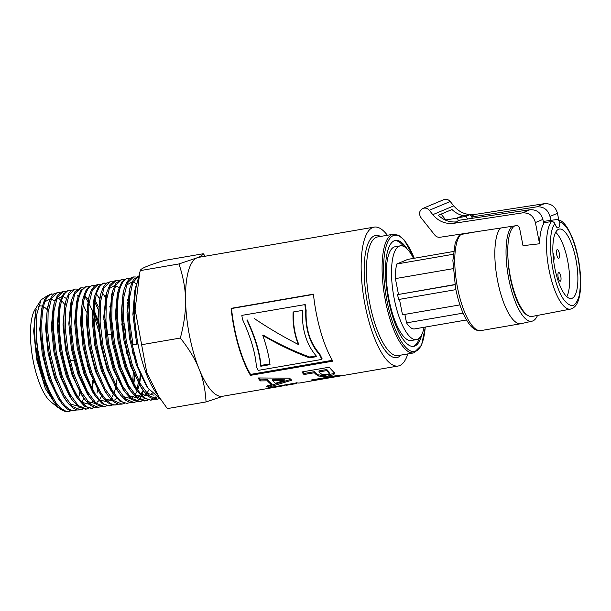 <?xml version="1.0" encoding="UTF-8"?>
<svg xmlns="http://www.w3.org/2000/svg" width="611" height="611" viewBox="0 0 611 611"><rect width="100%" height="100%" fill="white"/><g stroke="black" fill="none" stroke-linecap="round" stroke-linejoin="round"><path stroke-width="0.92" d="M71.082 410.729L68.783 411.493L66.034 411.318L60.642 408.171L55.807 402.565L49.873 392.048L45.626 381.592L41.105 366.409L37.745 349.393L36.324 336.821A59.305 18.765 80.2 0 0 53.531 401.076L58.045 406.934L61.253 409.744L65.606 411.631L68.783 411.493M76.994 409.912L73.404 410.722L69.562 409.53L64.758 405.574L60.222 399.502L55.578 390.826L51.339 380.286L47.902 369.159L44.97 356.511L43.03 344.451L41.899 331.979L41.754 321.149L42.587 311.083L44.382 303.003L46.848 297.58L50.194 294.372L54.005 293.937M79.842 392.125L79.163 395.76M69.203 411.226L70.456 410.569M60.55 300.222L59.542 298.97M51.568 293.891L47.521 295.655L44.641 299.68L42.342 306.439L41.021 314.81L40.555 325.487L41.044 336.699L44.068 357.954L46.864 369.77L50.568 381.554L57.648 397.303L62.444 404.413L66.973 408.797L70.105 410.462L74.702 410.668M74.114 410.729L75.13 410.401M82.928 409.087L80.621 409.851L72.381 406.468L63.834 394.744L56.204 376.468L50.583 354.395L47.765 331.842L48.116 312.221L51.523 298.481L57.419 292.684L59.847 292.73M57.419 292.684L54.662 293.517L51.355 296.908L48.918 302.491L47.177 310.724L46.428 320.256L46.604 331.849L47.803 344.39L49.804 356.496L52.79 369.136L56.273 380.241L60.55 390.704L63.636 396.646L68.157 403.359L72.999 408.056L77.406 409.989L80.392 409.882M88.847 408.27L86.541 409.026L78.277 405.628L69.7 393.881L62.047 375.536L56.411 353.387L53.585 330.765L53.936 311.075L57.35 297.282L63.269 291.478L65.721 291.516M92.773 380.34L92.055 388.252M63.269 291.478L62.116 291.714L57.526 295.189L54.196 303.262L52.202 324.731L54.959 351.967L61.955 378.858L71.731 399.373L78.727 407.109L85.624 409.156M94.758 407.453L91.696 408.27L87.083 406.957L82.241 402.855L77.643 396.615L72.984 387.794L68.959 377.751L65.278 365.79L62.498 353.761L60.428 340.816L59.328 328.275L59.221 317.353L60.107 307.28L61.818 299.611L64.476 293.815L67.668 290.79L71.563 290.301M97.645 389.841L97.019 393.133M86.991 408.759L88.213 408.117M86.457 312.03L83.119 304.629M78.093 296.488L77.169 295.365M69.127 290.263L67.966 290.508L63.376 293.975L60.038 302.048L58.022 323.555L60.772 350.859L67.775 377.85L77.566 398.464L84.608 406.269L91.291 408.369L92.46 408.209M91.841 408.263L92.903 407.934M100.693 406.628L98.379 407.384L90.061 403.97L81.431 392.132L73.732 373.672L68.065 351.378L65.217 328.611L65.576 308.784L69.02 294.907L74.977 289.064L77.421 289.095M87.831 298.993L88.366 299.886M94.094 312.061L98.157 324.372M92.903 407.942L94.14 407.3M102.755 386.931L103.007 384.907M98.73 331.338L94.063 315.36M92.292 310.686L89.007 303.423L84.715 296.289M74.977 289.056L71.166 290.607L68.997 293.112L66.37 299.062L64.697 306.867L63.872 317.056L64.033 328.084L65.186 340.694L67.179 352.959L72.556 373.787L76.451 384.273L81.026 393.675L85.601 400.572L90.481 405.421L95.194 407.529L98.379 407.392M106.597 405.819L104.298 406.567L95.958 403.13L87.297 391.261L79.575 372.748L73.885 350.378L71.036 327.534L71.395 307.646L74.855 293.723L80.828 287.842L83.272 287.888M95.064 300.131L98.325 306.806M103.939 322.776L105.313 327.886M98.119 309.334L94.797 302.04M80.599 287.896L75.038 291.592L71.678 299.741L69.654 321.409L72.426 348.896L79.483 376.048L89.336 396.776L96.416 404.627L103.129 406.727L104.298 406.567M112.523 404.994L108.957 405.803L104.275 404.169L99.983 400.426L95.087 393.744L90.627 385.274L86.342 374.543L82.661 362.46L79.881 350.248L77.826 337.211L76.787 325.22L76.696 313.58L77.544 303.957L79.392 295.808L82.103 290.065L85.357 287.094L89.122 286.674M99.753 299.107L96.408 293.792M85.754 286.834L80.889 290.393L77.513 298.527L75.474 320.271L78.254 347.88L85.334 375.154L95.232 395.959L102.327 403.795L109.048 405.91L110.224 405.75M109.621 405.803L110.675 405.467M118.435 404.177L114.845 404.986L110.622 403.611L105.726 399.434L101.059 393.041L96.355 384.098L92.07 373.298L88.564 361.765L85.632 348.873L83.684 336.44L82.592 323.784L82.5 312.687L83.409 302.537L85.28 294.426L87.877 288.965L91.314 285.833L94.972 285.467M105.482 295.403L105.81 295.938M110.415 308.204L109.789 306.646M105.42 297.504L102.251 292.547M92.536 285.429L88.664 287.025L85.647 291.004L83.249 297.725L81.813 306.233L81.278 316.994L81.721 328.497L84.685 350.095L87.51 362.315L91.23 374.375L98.44 390.719L103.305 398.105L107.979 402.786L112.722 405.032L116.143 404.925M124.369 403.359L122.063 404.115L113.638 400.64L104.901 388.649L97.103 369.953L91.367 347.369L88.488 324.296L88.855 304.217L92.353 290.156L98.394 284.23L100.815 284.252M121.314 318.041L122.567 322.486M126.805 353.555L126.569 351.134M123.582 331.979L121.704 323.883M98.394 284.222L94.613 285.734L91.429 289.92L89.13 296.32L87.617 305.279L87.098 315.543L87.556 327.664L90.436 348.698L93.407 361.59L96.958 373.115L104.389 390.009L109.041 397.074L113.967 402.03L118.526 404.192L121.818 404.138M130.28 402.534L126.706 403.344L122.376 401.931L117.457 397.708L112.539 390.887L108.032 382.234L103.733 371.366L100.204 359.726L97.271 346.765L95.308 334.225L94.216 321.516L94.163 309.838L95.064 300.154L96.958 292.02L99.578 286.528L103.038 283.412L106.681 283.046M134.099 354.296L134.405 358.863M134.374 375.46L133.595 383.082M132.686 381.272L133.404 371.312M132.824 353.288L132.518 350.111M103.091 283.26L98.386 286.819L94.972 295.098L92.925 317.071L95.744 344.94L102.892 372.45L112.882 393.423L120.031 401.32L127.073 403.413M136.192 401.717L133.901 402.473L125.423 398.975L116.632 386.908L108.789 368.097L103.015 345.36L100.128 322.134L100.494 301.933L104.015 287.781L110.095 281.801L112.523 281.831M127.516 300.215L128.02 301.368M140.408 373.313L139.529 382.341M139.239 384.151L138.674 387.076M137.063 389.1L138.353 382.486M139.285 372.405L139.354 370.663M127.89 304.095L127.287 302.636M109.911 281.847L106.345 283.29L103.259 287.223L100.807 293.883L99.272 302.865L98.913 321.195L99.975 333.392L102.052 346.544L105.039 359.505L108.605 371.144L115.853 387.779L120.749 395.317L125.698 400.327L130.28 402.534L133.901 402.466M142.134 400.9L139.82 401.641L131.319 398.151L122.498 386.037L114.631 367.158L108.842 344.352L105.94 321.058L106.314 300.78L109.85 286.582L115.953 280.602L118.389 280.625M143.417 390.796L141.889 394.813M141.286 396.027L139.369 399.006M138.865 399.586L136.749 401.404M144.211 382.272L144.288 381.745M114.952 280.808L110.064 284.421L106.627 292.722L104.557 314.841L107.391 342.901L114.585 370.61L124.644 391.727L131.831 399.663L138.865 401.778M147.396 400.373L145.739 400.824L137.215 397.31L128.371 385.167L120.474 366.233L114.669 343.351L111.76 319.981L112.134 299.642L115.678 285.398L121.803 279.387L124.239 279.41M121.566 279.441L115.899 283.221L112.455 291.584L110.377 313.756L113.211 341.87L120.42 369.64L130.494 390.826L137.719 398.838L144.57 400.984L145.739 400.824M145.135 400.885L146.228 400.541M153.972 399.266L150.382 400.06L145.624 398.41L140.912 394.248L135.948 387.313L131.373 378.476L127.05 367.471L123.346 355.121L120.527 342.511L118.496 329.26L117.48 316.941L117.442 305.172L118.381 295.35L120.306 287.185L123.117 281.472L126.508 278.547L130.09 278.204M148.038 400.083L147.396 400.381M126.737 278.372L121.742 282.022L118.29 290.355L116.189 312.603L119.03 340.839L126.263 368.731L136.383 390.001L143.623 398.005L150.489 400.167L151.658 400.006M151.054 400.06L153.338 399.113M137.36 281.999L135.741 286.926L133.71 312.19L137.712 344.001L133.038 344.795L129.456 320.301L129.372 298.489L132.724 282.847L138.918 275.874L133.419 279.624L129.937 288.025L127.829 310.403L130.678 338.8L137.949 366.852L148.114 388.268L159.853 398.433L157.577 399.182L149 395.645L140.102 383.433L132.159 364.37L126.317 341.343L123.399 317.827L123.773 297.358L127.34 283.015L133.511 276.974L135.955 276.989M407.01 248.799A53.745 17.009 80.2 0 0 395.447 240.429A53.745 17.009 80.2 0 0 387.817 296.282A53.745 17.009 80.2 0 0 413.7 346.353A53.745 17.009 80.2 0 0 414.9 346.002A53.745 17.009 80.2 0 0 421.796 334.599M413.005 346.429A53.745 17.009 80.2 0 0 413.525 346.238A53.745 17.009 80.2 0 0 419.52 337.944M403.749 246.409A53.745 17.009 80.2 0 0 394.767 240.589M387.389 235.266A70.479 22.309 80.2 0 0 374.215 227.101A70.479 22.309 80.2 0 0 364.202 300.352A70.479 22.309 80.2 0 0 398.151 366.02A70.479 22.309 80.2 0 0 399.716 365.561A70.479 22.309 80.2 0 0 407.835 353.922M315.375 380.286A70.257 22.431 -99.8 0 1 315.322 380.294A70.257 22.431 -99.8 0 1 315.268 380.302L342.695 375.574A70.28 22.439 80.2 0 0 342.779 375.559L398.151 366.02M271.36 387.267L271.444 387.779A70.494 22.508 -99.8 0 1 269.497 387.588L296.923 382.845A70.509 22.515 80.2 0 0 299.932 382.944A70.509 22.515 80.2 0 0 300.009 382.929M281.709 385.48L281.793 385.992L271.444 387.779M282.916 385.266L283.015 385.854A70.486 22.508 -99.8 0 1 282.832 385.892A70.486 22.508 -99.8 0 1 281.793 385.992M283.015 385.854L285.23 384.869M286.383 384.762L285.291 385.144M295.785 383.38L295.144 383.769A70.486 22.508 -99.8 0 1 294.227 383.845L286.452 385.19A70.486 22.508 80.2 0 0 287.483 385.09L295.281 383.746L295.044 383.173M286.368 384.67L286.452 385.19M294.151 383.326L294.227 383.845M302.46 310.411L293.509 311.954C292.944 323.525 294.639 334.171 298.596 343.909L298.359 344.497C294.281 334.194 292.539 323.364 293.143 312.007L302.46 310.403C301.681 329.382 306.462 344.78 316.788 356.595L309.51 357.847C293.395 351.791 277.822 344.299 262.783 335.386C266.526 346.154 268.939 355.908 270.016 364.652L260.798 366.241C259.492 352.516 254.84 337.104 246.852 319.988L247.218 319.935C255.184 336.89 259.759 352.051 260.935 365.416L260.798 366.241M269.909 363.866L260.935 365.416M316.177 355.892L309.647 357.023C293.593 351.104 278.074 343.779 263.089 335.042L262.783 335.386M254.512 318.667C268.412 328.038 283.023 336.653 298.359 344.497M309.647 357.023L309.51 357.847M334.744 372.214L333.514 373.634L324.174 375.429L318.255 374.879L315.711 373.1A69.31 22.118 -99.9 0 1 314.352 371.687L304.011 373.481A69.31 22.111 -99.9 0 1 302.621 371.847M329.108 372.015L329.237 373.374L329.108 372.015L327.802 370.587A69.31 22.111 -99.9 0 1 326.793 369.525L319.011 370.877L319.026 371.939A70.486 22.485 80.1 0 0 320.187 373.153L322.28 374.596L326.648 374.696L328.787 374.016L329.161 373.115L327.832 371.671A70.486 22.485 -99.9 0 1 326.801 370.587L319.026 371.939M304.011 373.481L304.018 374.543A70.494 22.485 -99.9 0 1 301.903 371.969L329.321 367.196A70.509 22.492 80.1 0 0 332.728 371.121L334.859 373.527M314.352 371.687L314.367 372.748L304.018 374.543M318.255 374.879L318.323 375.994L315.75 374.184A70.486 22.485 -99.9 0 1 314.367 372.748M334.813 373.336L333.614 374.764L328.863 376.009L324.273 376.567L318.323 375.994M326.793 369.525L326.801 370.587M332.315 360.314L250.556 374.406A69.31 21.935 -99.8 0 1 231.516 308.532L313.474 294.403M321.913 359.405L322.02 358.52A69.31 21.935 -99.8 0 1 319.675 353.815C309.998 343.015 305.477 328.542 306.134 310.403A69.31 21.935 -99.8 0 1 305.202 304.561L241.841 315.383A70.479 22.309 80.2 0 0 242.437 319.27C250.823 337.394 255.474 353.204 256.383 366.692A70.479 22.309 80.2 0 0 258.254 370.373L321.913 359.405A70.479 22.309 -99.8 0 1 319.53 354.617C309.754 343.619 305.164 328.901 305.767 310.464A70.479 22.309 -99.8 0 1 304.82 304.522M313.443 294.158A70.479 22.309 80.2 0 0 332.812 361.154L250.479 375.345A70.479 22.309 -99.8 0 1 231.118 308.349L313.443 294.158M231.516 308.532L231.118 308.349M250.556 374.406L250.479 375.345M319.675 353.815L319.53 354.617M290.821 379.385L268.305 386.129L268.443 387.282A70.494 22.508 -99.8 0 1 266.22 386.236L271.551 384.579L271.467 383.456A69.31 22.118 -99.8 0 1 267.366 379.759L260.286 379.859A69.31 22.103 -99.9 0 1 258.812 377.988M268.305 386.129A69.31 22.126 -99.8 0 1 267.542 385.831M284.245 380.332L284.199 379.24L272.628 379.645L272.651 380.722L275.5 383.296L284.245 380.332L272.651 380.722M260.286 379.859L260.286 380.905A70.494 22.477 -99.9 0 1 258.041 377.965L289.545 378.171A70.494 22.492 80.2 0 0 291.775 380.187L268.443 387.282M267.366 379.759L267.381 380.821L260.286 380.905M271.551 384.579A70.525 22.508 -99.8 0 1 267.381 380.821M313.344 379.645L313.451 380.37A70.494 22.508 -99.8 0 1 311.48 379.966L338.899 375.223A70.494 22.508 80.2 0 0 340.877 375.635L313.451 380.37M282.832 385.892L222.519 396.287A70.479 22.309 -99.8 0 1 199.079 368.975A70.479 22.309 -99.8 0 1 185.545 299.978A70.479 22.309 -99.8 0 1 197.009 257.827A70.479 22.309 -99.8 0 1 198.575 257.368L374.215 227.101M223.29 396.149L206.044 401.939C205.327 389.421 203.005 378.43 199.079 368.975C195.383 359.482 189.143 349.164 180.352 338.036C184.132 323.631 185.866 310.946 185.545 299.978C185.454 288.965 183.262 276.959 178.97 263.944L197.009 257.827C200.729 256.299 202.814 254.94 203.28 253.748L205.212 256.223M156.63 397.15L154.507 398.952M153.873 398.754L155.958 396.73M133.366 277.004L129.822 278.402L126.66 282.328L124.094 289.263L122.62 297.633L122.001 308.479L122.391 320.263L125.293 342.198L128.15 354.831L131.884 367.158L139.216 384.105L144.15 391.766L148.969 396.768L153.812 399.227L157.577 399.182M157.012 399.235L158.081 398.899M75.023 364.912L74.603 360.085M47.467 295.701L41.059 299.856L36.736 314.474L36.324 336.814M53.531 401.068L41.525 373.535L35.262 343.993L34.185 322.975L36.202 308.975L33.643 330.979L36.759 359.726L45.321 388.481L57.411 407.025L59.649 408.492M35.759 310.571L33.926 330.161L36.454 355.098L42.877 379.759L51.866 398.609L54.081 401.916M54.837 301.04L51.866 299.23M50.301 298.855L44.786 301.834M42.083 307.631L39.746 329.123L42.289 354.12L48.735 378.843L58.816 399.273M78.452 397.876L80.026 392.422M64.903 304.614L61.528 300.574M48.391 304.362L47.406 308.219L45.558 327.947L48.101 353.043L54.562 377.873L63.597 396.867L65.82 400.174M69.975 403.978L77.162 405.849M81.729 402.282L83.906 398.28M87.633 366.21L87.373 361.804M66.523 298.58L63.567 296.809M61.978 296.442L56.441 299.466M54.196 303.262L53.218 307.119L51.377 326.954L53.944 352.142L60.436 377.04L69.509 396.058L71.731 399.373M92.314 388.772L93.3 381.539M60.038 302.048L59.053 305.905L57.197 325.778L59.756 351.042L66.255 376.032L75.352 395.157L77.566 398.464M81.775 402.336L88.985 404.215M89.939 403.863L92.956 401.458M65.858 300.895L64.873 304.759L63.009 324.731L65.591 350.111L72.129 375.207L82.355 395.92M87.663 401.496L94.896 403.397M96.897 402.45L98.867 400.648M99.486 399.854L101.67 395.913M97.981 320.699L94.14 310.38M88.29 299.619L84.898 295.648M71.678 299.741L70.693 303.598L68.829 323.624L71.411 349.064L77.964 374.23L87.113 393.469L89.336 396.776M104.886 322.784L103.786 319.194M77.513 298.527L76.528 302.392L74.649 322.493L77.23 348.056L83.814 373.336L93.017 392.652L95.232 395.959M99.448 399.823L106.719 401.763M108.743 400.808L110.698 399.036M111.332 398.235L113.509 394.332M113.982 393.163L115.357 388.772M116.029 385.762L117.052 378.675M110.667 321.172L109.59 317.72M83.325 297.435L82.34 301.292L80.469 321.47L83.073 347.101L89.672 372.435L99.967 393.331M105.352 399.014L112.63 400.946M114.662 399.999L116.609 398.227M88.687 298.26L86.281 320.286L88.878 346.009L95.492 371.457L105.863 392.506M129.433 362.552L129.303 359.008M128.913 353.112L128.692 350.767M125.729 331.613L123.827 323.593M122.246 318.041L121.207 314.78M94.972 295.098L93.987 298.955L92.101 319.293L94.728 345.116L101.373 370.633L110.66 390.116L112.882 393.423M133.817 383.509L134.863 376.521M135.398 362.002L135.283 358.542M100.326 295.953L97.92 318.117L100.532 344.016L107.192 369.624L117.61 390.78M123.032 396.508L130.357 398.487M132.427 397.54L134.367 395.806M135.016 394.996L137.185 391.162M137.666 390.009L139.163 385.297M139.743 382.761L140.927 374.558M128.096 300.192L127.623 299.237M119.114 287.544L115.54 285.696M114.57 285.551L108.934 288.759M106.154 294.762L103.733 317.063L106.367 343.077L113.066 368.792L123.514 389.978M128.921 395.668L136.268 397.677M137.238 397.333L140.278 394.996M140.942 394.179L143.111 390.376M145.097 384.487L145.235 383.945M111.981 293.616L109.552 315.971L112.195 342.045L118.901 367.822L128.272 387.519L130.494 390.826M134.832 394.859L142.187 396.852M144.265 395.913L146.197 394.187M146.854 393.369L149.031 389.581M118.29 290.355L117.304 294.219L115.372 314.825L118.015 341.022L124.743 366.913L134.16 386.694L136.383 390.001M140.706 394.003L148.091 396.035M149.061 395.699L152.116 393.377M136.65 283.863L133.801 282.267M132.091 281.923L126.424 285.184M124.094 289.27L123.109 293.127L121.192 313.817L123.85 340.083L130.609 366.027L141.126 387.382M146.617 393.194L154.01 395.225M129.463 290.072L127.004 312.626L129.662 338.983L136.429 365.042L145.899 384.961L148.114 388.268M135.741 286.926L134.756 290.783L132.885 314.26L136.643 343.856L137.712 344.001M133.038 344.795L136.643 343.856M203.28 253.748L164.58 260.416C148.549 265.182 140.446 268.58 140.27 270.612L136.696 284.589A66.37 21.003 -99.8 0 0 134.29 306.577C134.221 318.499 135.474 331.047 138.04 344.222L138.033 344.222A66.37 21.003 -99.8 0 0 155.095 391.346L167.345 408.606L206.044 401.939M139.812 272.361L135.092 309.349L146.823 372.832L159.524 397.952M141.653 344.711L180.352 338.036M140.27 270.612L178.97 263.944M58.335 331.254A49.598 15.695 80.2 0 0 57.258 328.145M47.093 309.556A49.598 15.695 80.2 0 0 43.396 306.646M42.396 306.218A49.598 15.695 80.2 0 0 38.34 306.348M41.059 299.856L34.942 309.64A49.598 15.695 80.2 0 0 32.574 357.496A49.598 15.695 80.2 0 0 50.828 401.801L57.411 407.025M47.299 340.19L47.169 340.09A15.565 4.926 80.2 0 0 46.23 339.563M500.47 228.071A49.628 15.71 80.2 0 0 498.156 283.542A49.628 15.71 80.2 0 0 520.893 323.708A49.628 15.71 80.2 0 0 521.152 323.654L532.028 321.187A49.04 15.519 -99.8 0 1 509.246 281.236A49.04 15.519 -99.8 0 1 511.98 226.322M476.717 231.676L460.847 234.494L460.77 234.105M537.543 315.406A49.04 15.519 -99.8 0 1 532.028 321.187M507.985 258.415A43.755 13.847 80.2 0 0 525.903 314.344A43.755 13.847 80.2 0 0 528.591 315.849M525.353 313.39A40.822 12.923 -99.8 0 1 524.406 312.977M467.797 219.189L465.811 216.401L470.019 214.637L472.731 218.44M470.019 214.637L461.786 216.057L457.57 217.822L465.811 216.401M458.128 220.655L457.57 217.822M466.514 319.965L414.655 328.901A36.706 11.617 -99.8 0 1 406.544 322.868L404.879 314.382M406.544 322.868L463.077 313.13M399.464 299.359L402.496 314.795L459.93 304.897M454.935 284.741L397.585 294.624L398.548 299.512L455.859 289.637M397.585 294.624L454.897 284.535M398.464 294.258L395.393 278.608L453.064 268.672M395.393 278.608A36.706 11.617 -99.8 0 1 396.806 263.998L453.163 254.283M396.806 263.998L407.85 259.362L453.446 251.503M413.51 258.384A47.574 15.054 80.2 0 0 400.342 245.843L395.126 246.745A47.574 15.054 80.2 0 0 388.367 296.182A47.574 15.054 80.2 0 0 411.279 340.51L416.496 339.617A47.574 15.054 80.2 0 0 417.557 339.304A47.574 15.054 80.2 0 0 424.087 327.282M400.342 245.843A47.574 15.054 80.2 0 0 393.583 295.289A47.574 15.054 80.2 0 0 416.496 339.617M521.275 308.929A37.072 11.731 80.2 0 0 521.855 308.891M552.947 252.901A4.407 1.398 -99.8 0 1 554.085 257.139A4.407 1.398 -99.8 0 1 553.597 260.423M556.69 254.512A4.407 1.398 -99.8 0 1 557.263 249.616A4.407 1.398 -99.8 0 1 559.378 253.725A4.407 1.398 -99.8 0 1 558.752 258.3A4.407 1.398 -99.8 0 1 556.69 254.512M558.164 277.425A4.407 1.398 -99.8 0 1 558.737 272.529A4.407 1.398 -99.8 0 1 560.852 276.638A4.407 1.398 -99.8 0 1 560.234 281.213A4.407 1.398 -99.8 0 1 558.164 277.425M555.697 232.287A35.239 11.151 -99.8 0 1 568.123 263.303A35.239 11.151 -99.8 0 1 566.794 296.686M554.834 268.191A35.239 11.151 80.2 0 0 571.346 298.504A35.239 11.151 80.2 0 0 576.356 261.882A35.239 11.151 80.2 0 0 559.378 229.049A35.239 11.151 80.2 0 0 554.834 268.191M514.676 225.91A46.253 14.641 80.2 0 0 510.277 276.195A46.253 14.641 80.2 0 0 532.12 316.445L570.483 309.105A45.535 14.412 -99.8 0 1 549.64 272.735A45.535 14.412 -99.8 0 1 551.481 221.587L543.553 222.763M543.294 221.426L557.606 219.418L559.722 221.816C567.245 224.703 573.362 236.908 578.09 258.438C580.587 272.712 580.992 284.947 579.312 295.136C577.807 300.734 575.699 304.24 572.973 305.676C570.002 305.76 566.863 303.636 563.563 299.321C551.359 281.747 545.867 233.738 554.933 223.825C554.292 222.289 553.138 221.541 551.481 221.587M458.082 220.403L529.913 209.749C536.588 209.42 540.918 212.636 542.896 219.41L543.744 223.741A45.665 14.45 80.2 0 0 539.566 243.774L523.008 245.66L519.564 228.079C519.067 226.383 517.983 225.581 516.318 225.658L440.08 237.251C438.003 237.488 436.246 236.763 434.818 235.09L420.849 217.485C418.627 213.674 419.283 210.665 422.82 208.466C425.302 207.603 427.463 208.206 429.312 210.276L432.794 214.667L453.752 205.876L450.238 201.5C448.375 199.43 446.19 198.835 443.678 199.713M516.822 300.268A37.065 11.731 80.2 0 0 518.8 303.384M554.933 223.825A8.814 2.788 80.2 0 0 558.11 227.934A8.814 2.788 80.2 0 0 559.722 221.816M539.566 243.774L535.404 222.549C533.426 215.782 529.095 212.559 522.42 212.888L453.836 223.313C445.511 224.268 438.499 221.381 432.794 214.667M550.732 220.304L549.969 216.439C547.983 209.672 543.614 206.472 536.863 206.831L471.661 216.936M558.729 219.723L557.469 213.3C555.475 206.533 551.107 203.326 544.363 203.684L475.007 214.43C466.59 215.423 459.503 212.575 453.752 205.876M441.096 214.117L445.763 219.929L445.366 220.097M463.535 215.752C459.159 214.805 455.317 212.735 452.018 209.535L438.347 215.271C443.884 220.518 450.261 222.687 457.486 221.778L453.836 223.313M457.624 218.096L445.763 219.929M380.531 236.442A61.963 19.613 80.2 0 0 367.669 304.324A61.963 19.613 80.2 0 0 400.984 355.098M414.327 258.247L404.085 239.871L398.647 235.273L393.255 234.25L377.606 236.946A60.206 19.056 80.2 0 0 369.846 303.82A60.206 19.056 80.2 0 0 398.051 355.602L413.7 352.906L421.544 345.146L425.325 327.068M393.255 234.25A60.206 19.056 80.2 0 0 385.495 301.124A60.206 19.056 80.2 0 0 413.7 352.906M414.243 258.262A59.03 18.681 80.2 0 0 389.085 239.451A59.03 18.681 80.2 0 0 386.946 300.788A59.03 18.681 80.2 0 0 408.728 349.912A59.03 18.681 80.2 0 0 425.225 327.084M296.19 382.975L296.282 383.471M315.711 373.1L315.75 374.184M320.615 375.391L320.699 376.521M324.174 375.429L324.273 376.567M328.749 374.871L328.863 376.009M333.514 373.634L333.614 374.764M327.802 370.587L327.832 371.671M460.77 234.112L458.64 236.098L455.203 242.934L452.873 260.561L455.554 288.125C458.731 303.804 463.268 315.765 469.172 323.99C474.701 331.658 480.628 330.895 480.811 330.612A49.628 15.71 -99.8 0 1 457.563 287.926A49.628 15.71 -99.8 0 1 460.847 234.494M542.896 219.41L535.404 222.549M557.469 213.3L549.969 216.439M529.913 209.749L522.42 212.888M429.312 210.276L450.238 201.5M475.007 214.43L471.348 215.966M544.363 203.684L536.863 206.831M85.372 409.194L86.541 409.026M85.532 286.88L86.686 286.643M126.813 403.451L127.982 403.291M103.091 283.252L104.244 283.015M138.651 401.809L139.82 401.648M114.792 280.839L115.953 280.602M126.5 278.417L127.653 278.181M296.106 382.272L296.327 383.425M299.932 382.944L315.322 380.294M42.556 305.599L41.571 309.456M59.954 401.045L57.732 397.738M83.493 397.677L81.271 394.37M101.113 395.096L98.89 391.788M89.168 296.19L88.183 300.054M106.971 394.225L104.748 390.91M100.807 293.883L99.822 297.748M118.725 392.514L116.502 389.207M106.627 292.722L105.642 296.587M124.644 391.727L122.421 388.42M112.455 291.584L111.469 295.441M142.271 389.154L140.049 385.846M129.937 288.025L128.952 291.89M70.097 360.864L73.794 360.23M126.21 351.195L127.195 351.027M132.037 350.195L133.022 350.019M107.292 334.79L110.958 334.156M480.811 330.612L520.893 323.708M557.606 219.418L560.959 220.823C563.861 222.526 568.253 227.292 573.072 239.741C580.16 258.293 582.894 285.849 578.701 299.169C577.219 304.706 574.477 308.013 570.483 309.105M443.693 199.705L422.82 208.466"/></g></svg>
